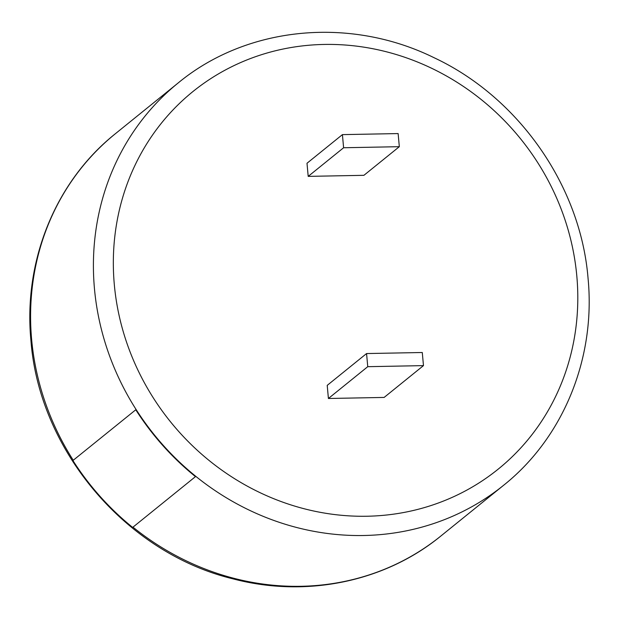 <?xml version="1.0" encoding="UTF-8"?>
<svg xmlns="http://www.w3.org/2000/svg" width="619" height="619" viewBox="0 0 619 619"><rect width="100%" height="100%" fill="white"/><g stroke="black" fill="none" stroke-linecap="round" stroke-linejoin="round"><path stroke-width="0.93" d="M384.128 397.429L328.41 398.489L327.219 385.366L366.564 353.557L422.282 352.505L423.473 365.62L384.128 397.429M308.2 176.376L363.918 175.316L399.325 146.688L398.133 133.572L342.415 134.625L307.001 163.254L308.2 176.376L343.607 147.748L399.325 146.688M132.977 527.148A258.734 239.878 51 0 0 440.759 536.1L503.58 485.311A258.734 239.878 -129 0 1 195.72 476.29A258.734 239.878 -129 0 1 136.095 409.515L72.91 460.528A259.191 240.296 51 0 0 132.644 527.419L195.472 476.63A259.191 240.296 -129 0 1 135.739 409.732M423.473 365.62L367.756 366.68L328.41 398.489M367.756 366.68L366.564 353.557M342.415 134.625L343.607 147.748M440.759 536.1C384.747 581.976 305.894 598.116 232.845 578.811C126.114 553.03 39.252 450.593 30.95 340.736C23.143 261.009 55.563 181.352 115.42 133.689A258.734 239.878 51 0 0 31.646 339.583A258.734 239.878 51 0 0 73.243 460.265M576.807 275.942A242.772 225.076 51 0 0 324.101 44.444A242.772 225.076 51 0 0 114.329 284.74A242.772 225.076 51 0 0 367.036 516.238A242.772 225.076 51 0 0 576.807 275.942M136.095 409.515A258.734 239.878 -129 0 1 94.467 288.787A258.734 239.878 -129 0 1 178.241 82.9C246.764 26.238 349.758 16.202 433.996 57.683C518.676 97.322 580.56 185.909 588.05 278.264C595.857 357.983 563.445 437.641 503.58 485.311M115.42 133.689L178.241 82.9"/></g></svg>
